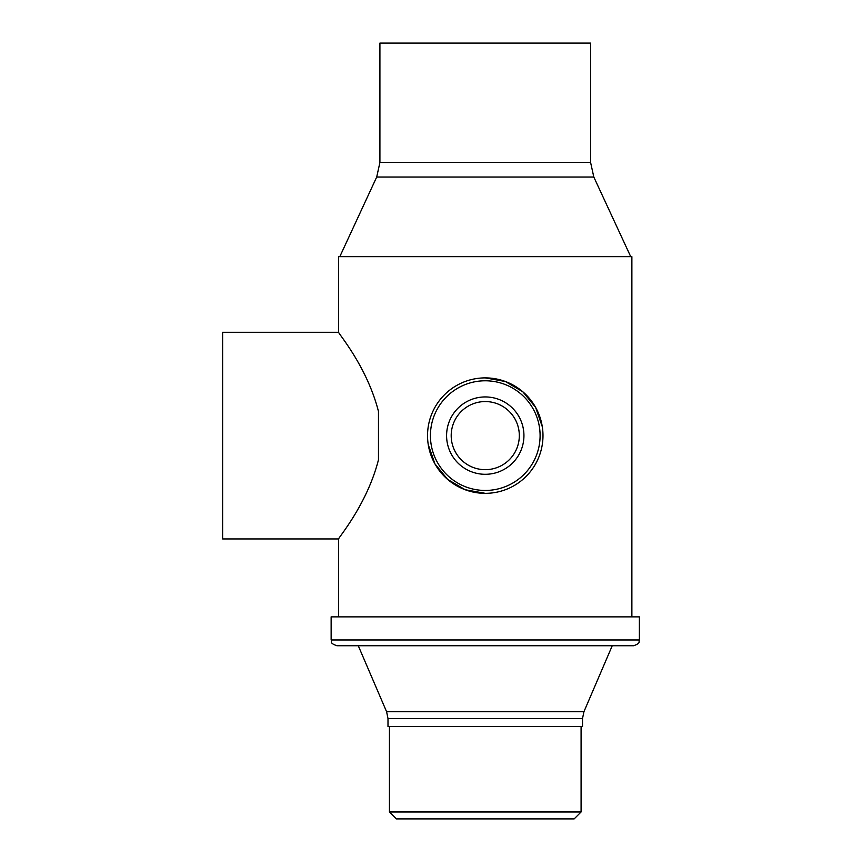 <?xml version="1.0" encoding="UTF-8"?>
<svg xmlns="http://www.w3.org/2000/svg" width="862" height="862" viewBox="0 0 862 862"><rect width="100%" height="100%" fill="white"/><g stroke="black" fill="none" stroke-linecap="round" stroke-linejoin="round"><path stroke-width="1.29" d="M485.22 377.89L505.38 381.51L522.825 391.79L535.604 407.37L542.284 426.679M485.306 493.344L465.146 489.724L447.69 479.444L434.922 463.864L428.231 444.555M631.878 616.869L631.878 256.671L338.647 256.671L338.647 332.29C337.678 332.764 366.964 366.199 378.472 411.476L378.472 459.769C366.996 504.927 337.688 538.481 338.647 538.944L338.647 616.869M509.647 43.1L590.599 43.1L590.599 162.455L379.916 162.455L379.916 43.1L509.647 43.1M479.175 490.112A54.834 54.834 0 0 0 539.763 441.7A54.834 54.834 0 0 0 491.34 381.123A54.834 54.834 0 0 0 430.763 429.535A54.834 54.834 0 0 0 479.175 490.112M491.663 378.246A57.722 57.722 0 0 1 542.629 442.023A57.722 57.722 0 0 1 478.863 492.989A57.722 57.722 0 0 1 427.897 429.211A57.722 57.722 0 0 1 491.663 378.246M480.974 474.057A38.671 38.671 0 0 1 446.828 431.334A38.671 38.671 0 0 1 489.551 397.177A38.671 38.671 0 0 1 523.697 439.911A38.671 38.671 0 0 1 480.974 474.057M489.034 401.767A34.06 34.06 0 0 0 451.408 431.84A34.06 34.06 0 0 0 481.481 469.467A34.06 34.06 0 0 0 519.107 439.394A34.06 34.06 0 0 0 489.034 401.767M338.647 538.944L222.622 538.944L222.622 332.29L338.647 332.29M633.613 645.735L336.913 645.735C329.015 642.987 332.247 641.662 331.137 639.96L639.378 639.96C638.268 641.662 641.5 642.987 633.613 645.735M639.378 639.96L639.378 616.869L331.137 616.869L331.137 639.96M574.157 818.9L396.369 818.9L389.441 811.972L581.085 811.972L574.157 818.9M485.263 726.547L582.518 726.547L582.518 718.552L387.997 718.552L387.997 726.547L485.263 726.547M485.263 645.735L358.269 645.735L386.596 711.732L583.93 711.732L612.246 645.735M630.725 256.671L593.81 177.022L376.705 177.022L379.916 162.455M376.705 177.022L339.8 256.671M593.81 177.022L590.599 162.455M581.085 726.547L581.085 811.972M386.596 711.732L387.997 718.552M583.93 711.732L582.518 718.552M389.441 726.547L389.441 811.972"/></g></svg>

